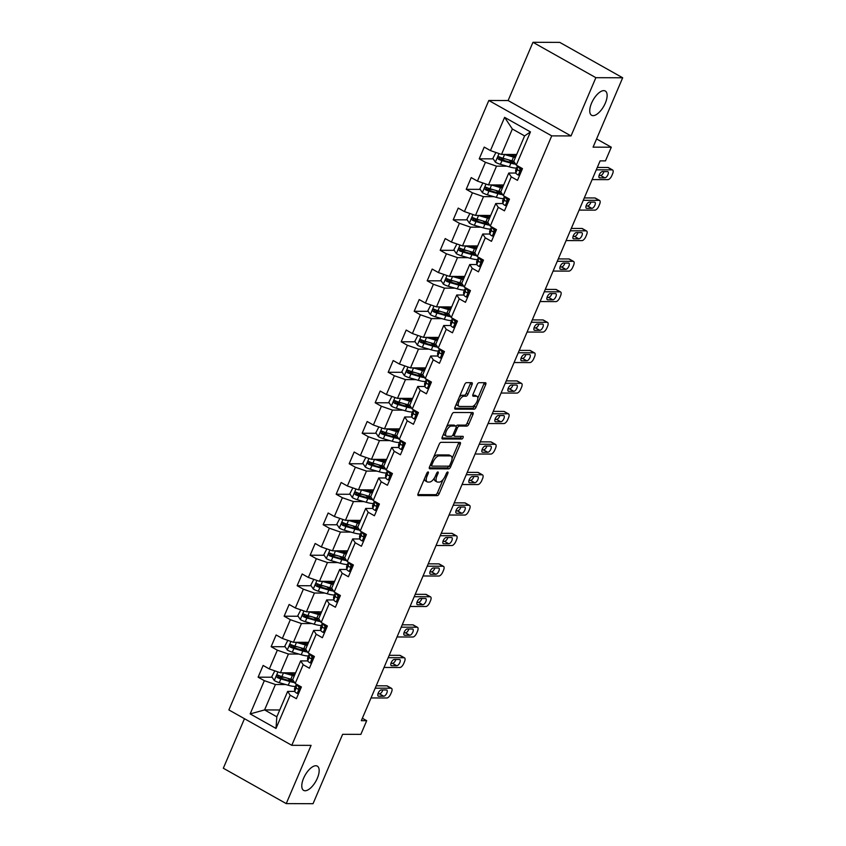 <?xml version="1.0" encoding="UTF-8"?>
<svg xmlns="http://www.w3.org/2000/svg" width="846" height="846" viewBox="0 0 846 846"><rect width="100%" height="100%" fill="white"/><g stroke="black" fill="none" stroke-linecap="round" stroke-linejoin="round"><path stroke-width="1.27" d="M428.118 471.931A1.491 0.666 119.4 0 0 426.807 473.263L418.114 493.652A2.136 0.941 119.4 0 0 418.114 495.513A2.136 0.941 119.4 0 0 418.347 495.576L437.287 495.629A2.136 0.941 119.4 0 0 439.159 493.715L447.851 473.326A1.491 0.666 119.4 0 0 447.841 472.026A1.491 0.666 119.4 0 0 447.682 471.983A1.491 0.666 119.4 0 0 446.381 473.326L445.25 475.96A6.831 3.024 119.4 0 1 439.264 482.093L437.689 482.093A6.831 3.024 119.4 0 1 436.959 481.903A6.831 3.024 119.4 0 1 436.938 475.938L438.059 473.305A1.491 0.666 119.4 0 0 438.059 471.994A1.491 0.666 119.4 0 0 437.9 471.952A1.491 0.666 119.4 0 0 436.589 473.295L435.468 475.938A6.831 3.024 119.4 0 1 429.482 482.061L427.896 482.061A6.831 3.024 119.4 0 1 427.167 481.882A6.831 3.024 119.4 0 1 427.156 475.907L428.277 473.274A1.491 0.666 119.4 0 0 428.277 471.962A1.491 0.666 119.4 0 0 428.118 471.931M593.099 115.648A13.927 6.165 119.4 0 0 604.604 104.671A13.927 6.165 119.4 0 0 605.26 90.998A13.927 6.165 119.4 0 0 603.769 90.628A13.927 6.165 119.4 0 0 592.274 101.605A13.927 6.165 119.4 0 0 591.608 115.278A13.927 6.165 119.4 0 0 593.099 115.648M305.142 790.756A13.927 6.165 119.4 0 0 316.637 779.779A13.927 6.165 119.4 0 0 317.303 766.116A13.927 6.165 119.4 0 0 315.812 765.736A13.927 6.165 119.4 0 0 304.306 776.713A13.927 6.165 119.4 0 0 303.651 790.386A13.927 6.165 119.4 0 0 305.142 790.756M472.047 384.602A2.136 0.941 119.4 0 0 472.047 382.741A2.136 0.941 119.4 0 0 471.814 382.678L466.506 382.667A2.136 0.941 119.4 0 0 464.634 384.581L454.979 407.222A2.136 0.941 119.4 0 0 454.979 409.083A2.136 0.941 119.4 0 0 455.211 409.147L474.151 409.2A2.136 0.941 119.4 0 0 476.023 407.286L485.678 384.644A2.136 0.941 119.4 0 0 485.667 382.783A2.136 0.941 119.4 0 0 485.445 382.72L479.026 382.709A2.136 0.941 119.4 0 0 477.155 384.623L473.02 394.31A2.136 0.941 119.4 0 0 473.03 396.171A2.136 0.941 119.4 0 0 473.252 396.235L476.435 396.235A5.711 2.527 119.4 0 1 477.049 396.393A5.711 2.527 119.4 0 1 476.774 401.998A5.711 2.527 119.4 0 1 472.057 406.503L459.59 406.471A5.711 2.527 119.4 0 1 458.976 406.313A5.711 2.527 119.4 0 1 459.251 400.708A5.711 2.527 119.4 0 1 463.968 396.203L466.051 396.214A2.136 0.941 119.4 0 0 467.923 394.289L472.047 384.602L470.355 383.65A2.136 0.941 119.4 0 0 470.619 382.678M244.462 718.698L223.323 768.231L286.234 803.615L313.041 803.7L342.63 734.317L360.861 734.37L366.688 720.686L361.337 720.665L600.1 160.877L605.461 160.888L611.298 147.204L596.589 138.934M595.87 77.684L532.959 42.3L508.118 100.547L571.029 135.931L595.87 77.684L622.677 77.769L593.078 147.151L611.298 147.204M571.029 135.931L551.729 135.878L291.785 745.315L228.875 709.931L488.819 100.484L551.729 135.878M286.234 803.615L311.085 745.368L291.785 745.315M441.052 442.331A2.136 0.941 119.4 0 0 439.18 444.245L429.525 466.886A2.136 0.941 119.4 0 0 429.535 468.758A2.136 0.941 119.4 0 0 429.757 468.811L448.697 468.864A2.136 0.941 119.4 0 0 450.569 466.95L460.224 444.309A2.136 0.941 119.4 0 0 460.224 442.447A2.136 0.941 119.4 0 0 459.991 442.395L441.052 442.331M442.247 437.054L451.912 414.413A2.136 0.941 119.4 0 1 453.773 412.499L472.713 412.552A2.136 0.941 119.4 0 1 472.946 412.615A2.136 0.941 119.4 0 1 472.956 414.477L468.821 424.163A2.136 0.941 119.4 0 1 466.95 426.088L459.272 426.056A2.136 0.941 119.4 0 0 457.4 427.97L454.651 434.4A2.136 0.941 119.4 0 0 454.662 436.272A2.136 0.941 119.4 0 0 454.894 436.325L462.889 436.346A1.491 0.666 119.4 0 1 463.048 436.388A1.491 0.666 119.4 0 1 462.974 437.858A1.491 0.666 119.4 0 1 461.736 439.032L442.49 438.979A2.136 0.941 119.4 0 1 442.257 438.915A2.136 0.941 119.4 0 1 442.247 437.054M532.959 42.3L559.766 42.385L622.677 77.769M493.207 158.868L479.227 158.826L485.435 162.316L477.43 181.086L471.222 177.597L466.22 189.324L472.428 192.814L464.422 211.574L458.215 208.084L453.213 219.812L459.42 223.302L451.415 242.062L445.208 238.572L440.206 250.3L446.413 253.789L438.408 272.56L432.2 269.07L427.198 280.798L433.406 284.288L425.401 303.048L419.193 299.558L414.191 311.286L420.399 314.775L412.393 333.536L406.196 330.046L401.194 341.773L407.391 345.263L399.397 364.034L393.189 360.544L388.187 372.272L394.395 375.761L386.389 394.522L380.182 391.032L375.18 402.759L381.387 406.249L373.382 425.02L367.175 421.52L362.173 433.247L368.38 436.748L360.375 455.508L354.167 452.018L349.165 463.745L355.373 467.235L347.368 485.995L341.16 482.506L336.158 494.233L342.366 497.723L334.36 516.494L328.153 513.004L323.151 524.732L329.358 528.221L321.353 546.981L315.156 543.492L310.154 555.219L316.351 558.709L308.356 577.469L302.149 573.979L297.147 585.707L303.354 589.197L295.349 607.967L289.142 604.478L284.14 616.205L290.347 619.695L282.342 638.455L276.134 634.965L271.132 646.693L277.34 650.183L269.335 668.943L263.127 665.453L258.125 677.181L264.333 680.67L250.162 713.908L276.008 728.438L276.822 716.805L287.661 691.404L294.736 691.425M479.227 158.826L484.229 147.098L490.437 150.588L504.607 117.361L530.453 131.902L516.272 165.129L522.479 168.618L517.477 180.346L511.27 176.856L503.275 195.616L509.472 199.106L504.47 210.834L498.273 207.344L490.268 226.115L496.475 229.604L491.473 241.332L485.266 237.842L477.26 256.602L483.468 260.092L478.466 271.82L472.258 268.33L464.253 287.09L470.461 290.59L465.459 302.318L459.251 298.818L451.246 317.588L457.453 321.078L452.451 332.806L446.244 329.316L438.239 348.076L444.446 351.566L439.444 363.294L433.237 359.804L425.231 378.574L431.439 382.064L426.437 393.792L420.229 390.292L412.235 409.062L418.432 412.552L413.43 424.28L407.233 420.79L399.227 439.55L405.435 443.04L400.433 454.767L394.225 451.278L386.22 470.048L392.428 473.538L387.426 485.266L381.218 481.776L373.213 500.536L379.42 504.026L374.418 515.753L368.211 512.264L360.206 531.024L366.413 534.513L361.411 546.241L355.204 542.751L347.198 561.522L353.406 565.012L348.404 576.739L342.196 573.25L334.191 592.01L340.399 595.499L335.397 607.227L329.189 603.737L321.194 622.497L327.391 625.987L322.389 637.715L316.193 634.225L308.187 652.996L314.395 656.485L309.393 668.213L303.185 664.723L295.18 683.483L301.388 686.973L296.386 698.701L290.178 695.211L276.008 728.438M503.677 184.967L488.512 184.925L496.517 166.154L506.944 166.186M515.838 173.06L508.763 173.039L500.758 191.809L503.275 195.616M496.517 166.154L485.435 162.316M488.512 184.925L477.43 181.086M511.27 176.856L508.763 173.039M490.669 215.455L475.505 215.413L483.51 196.653L493.948 196.684M502.831 203.558L495.756 203.537L487.751 222.297A16.645 3.585 -156.9 0 1 485.911 221.8L476.975 219.23A5.763 1.237 -156.9 0 1 473.422 217.866L472.851 217.739M483.51 196.653L472.428 192.814M475.505 215.413L464.422 211.574M498.273 207.344L495.756 203.537M490.268 226.115L487.751 222.297M477.662 245.953L462.508 245.9L470.503 227.14L480.94 227.172M489.823 234.046L482.749 234.025L474.743 252.795A16.645 3.585 -156.9 0 1 472.903 252.298L463.968 249.718A5.763 1.237 -156.9 0 1 460.414 248.364L459.843 248.227M470.503 227.14L459.42 223.302M462.508 245.9L451.415 242.062M485.266 237.842L482.749 234.025M477.26 256.602L474.743 252.795M464.655 276.441L449.501 276.399L457.506 257.628L467.933 257.66M476.816 264.544L469.742 264.523L461.736 283.283L464.253 287.09M457.506 257.628L446.413 253.789M449.501 276.399L438.408 272.56M472.258 268.33L469.742 264.523M451.648 306.929L436.494 306.887L444.499 288.126L454.926 288.158M463.82 295.032L456.734 295.011L448.74 313.771A16.645 3.585 -156.9 0 1 446.9 313.274L437.964 310.704A5.763 1.237 -156.9 0 1 434.4 309.34L433.829 309.213M444.499 288.126L433.406 284.288M436.494 306.887L425.401 303.048M459.251 298.818L456.734 295.011M451.246 317.588L448.74 313.771M438.651 337.427L423.486 337.374L431.492 318.614L441.919 318.646M450.812 325.52L443.727 325.499L435.732 344.269A16.645 3.585 -156.9 0 1 433.892 343.772L424.956 341.192A5.763 1.237 -156.9 0 1 421.393 339.838L420.822 339.701M431.492 318.614L420.399 314.775M423.486 337.374L412.393 333.536M446.244 329.316L443.727 325.499M438.239 348.076L435.732 344.269M425.644 367.915L410.479 367.873L418.484 349.102L428.911 349.134M437.805 356.018L430.73 355.997L422.725 374.757L425.231 378.574M418.484 349.102L407.391 345.263M410.479 367.873L399.397 364.034M433.237 359.804L430.73 355.997M412.637 398.403L397.472 398.36L405.477 379.6L415.904 379.632M424.798 386.506L417.723 386.485L409.718 405.245A16.645 3.585 -156.9 0 1 407.878 404.748L398.942 402.178A5.763 1.237 -156.9 0 1 395.389 400.814L394.818 400.687M405.477 379.6L394.395 375.761M397.472 398.36L386.389 394.522M420.229 390.292L417.723 386.485M412.235 409.062L409.718 405.245M399.629 428.901L384.465 428.859L392.47 410.088L402.908 410.12M411.791 416.993L404.716 416.972L396.711 435.743A16.645 3.585 -156.9 0 1 394.87 435.246L385.935 432.666A5.763 1.237 -156.9 0 1 382.381 431.312L381.81 431.174M392.47 410.088L381.387 406.249M384.465 428.859L373.382 425.02M407.233 420.79L404.716 416.972M399.227 439.55L396.711 435.743M386.622 459.389L371.468 459.346L379.463 440.586L389.9 440.607M398.783 447.492L391.709 447.471L383.703 466.231A16.645 3.585 -156.9 0 1 381.863 465.734L372.927 463.153A5.763 1.237 -156.9 0 1 369.374 461.8L368.803 461.673M379.463 440.586L368.38 436.748M371.468 459.346L360.375 455.508M394.225 451.278L391.709 447.471M386.22 470.048L383.703 466.231M373.615 489.887L358.461 489.834L366.466 471.074L376.893 471.106M385.776 477.979L378.701 477.958L370.696 496.718A16.645 3.585 -156.9 0 1 368.867 496.221L359.92 493.652A5.763 1.237 -156.9 0 1 356.367 492.287L355.796 492.161M366.466 471.074L355.373 467.235M358.461 489.834L347.368 485.995M381.218 481.776L378.701 477.958M373.213 500.536L370.696 496.718M360.608 520.375L345.454 520.332L353.459 501.562L363.886 501.593M372.779 508.467L365.694 508.446L357.699 527.217A16.645 3.585 -156.9 0 1 355.859 526.72L346.923 524.139A5.763 1.237 -156.9 0 1 343.36 522.786L342.789 522.648M353.459 501.562L342.366 497.723M345.454 520.332L334.36 516.494M368.211 512.264L365.694 508.446M360.206 531.024L357.699 527.217M347.611 550.862L332.446 550.82L340.452 532.06L350.879 532.092M359.772 538.965L352.687 538.944L344.692 557.704A16.645 3.585 -156.9 0 1 342.852 557.207L333.916 554.638A5.763 1.237 -156.9 0 1 330.352 553.273L329.781 553.147M340.452 532.06L329.358 528.221M332.446 550.82L321.353 546.981M355.204 542.751L352.687 538.944M347.198 561.522L344.692 557.704M334.604 581.361L319.439 581.308L327.444 562.548L337.871 562.579M346.765 569.453L339.69 569.432L331.685 588.203A16.645 3.585 -156.9 0 1 329.845 587.706L320.909 585.125A5.763 1.237 -156.9 0 1 317.345 583.772L316.785 583.634M327.444 562.548L316.351 558.709M319.439 581.308L308.356 577.469M342.196 573.25L339.69 569.432M334.191 592.01L331.685 588.203M321.596 611.848L306.432 611.806L314.437 593.035L324.864 593.067M333.758 599.941L326.683 599.92L318.678 618.69A16.645 3.585 -156.9 0 1 316.838 618.193L307.902 615.613A5.763 1.237 -156.9 0 1 304.349 614.259L303.777 614.122M314.437 593.035L303.354 589.197M306.432 611.806L295.349 607.967M329.189 603.737L326.683 599.92M321.194 622.497L318.678 618.69M308.589 642.336L293.425 642.294L301.43 623.534L311.867 623.565M320.75 630.439L313.676 630.418L305.67 649.178A16.645 3.585 -156.9 0 1 303.83 648.681L294.894 646.111A5.763 1.237 -156.9 0 1 291.341 644.747L290.77 644.62M301.43 623.534L290.347 619.695M293.425 642.294L282.342 638.455M316.193 634.225L313.676 630.418M308.187 652.996L305.67 649.178M295.582 672.834L280.428 672.782L288.423 654.021L298.86 654.053M307.743 660.927L300.668 660.906L292.663 679.676A16.645 3.585 -156.9 0 1 290.823 679.179L281.887 676.599A5.763 1.237 -156.9 0 1 278.334 675.245L277.763 675.108M288.423 654.021L277.34 650.183M280.428 672.782L269.335 668.943M303.185 664.723L300.668 660.906M295.18 683.483L292.663 679.676M279.74 709.974L264.587 709.921L275.426 684.509L285.853 684.541M275.426 684.509L264.333 680.67M276.822 716.805L264.587 709.921L250.162 713.908M290.178 695.211L287.661 691.404M508.118 100.547L488.819 100.484M366.688 720.686L362.363 718.254M516.272 165.129L513.765 161.311L524.605 135.91L512.359 129.015L501.519 154.427L516.684 154.48M530.453 131.902L524.605 135.91M512.359 129.015L504.607 117.361M501.519 154.427L490.437 150.588M291.881 674.579L292.293 673.617M284.193 677.265L278.345 677.244M272.116 677.223L258.125 677.181M297.2 646.767L291.352 646.756M285.123 646.735L271.132 646.693M304.888 644.092L305.29 643.129M310.207 616.279L304.359 616.258M298.12 616.248L284.14 616.205M317.895 613.593L318.297 612.631M323.214 585.792L317.356 585.77M311.127 585.749L297.147 585.707M330.892 583.106L331.304 582.143M336.211 555.293L330.363 555.283M324.134 555.262L310.154 555.219M343.899 552.618L344.311 551.655M349.218 524.806L343.37 524.784M337.142 524.774L323.151 524.732M356.906 522.119L357.319 521.157M362.225 494.318L356.378 494.297M350.149 494.276L336.158 494.233M369.914 491.632L370.326 490.669M375.233 463.82L369.385 463.809M363.156 463.788L349.165 463.745M382.921 461.133L383.333 460.182M388.24 433.332L382.392 433.311M376.163 433.289L362.173 433.247M395.928 430.646L396.33 429.683M401.247 402.844L395.399 402.823M389.16 402.802L375.18 402.759M408.935 400.158L409.337 399.196M414.254 372.346L408.396 372.325M402.167 372.314L388.187 372.272M421.932 369.66L422.344 368.708M427.251 341.858L421.403 341.837M415.175 341.816L401.194 341.773M434.939 339.172L435.352 338.21M440.258 311.36L434.41 311.349M428.182 311.328L414.191 311.286M447.946 308.684L448.359 307.722M453.266 280.872L447.418 280.851M441.189 280.84L427.198 280.798M460.954 278.186L461.366 277.224M466.273 250.384L460.425 250.363M454.196 250.342L440.206 250.3M473.961 247.698L474.373 246.736M479.28 219.886L473.432 219.875M467.204 219.854L453.213 219.812M486.968 217.211L487.37 216.248M492.287 189.398L486.439 189.377M480.2 189.367L466.22 189.324M499.975 186.712L500.377 185.75M505.295 158.911L499.436 158.889M512.972 156.224L513.385 155.262M424.555 478.54A6.831 3.024 119.4 0 0 425.464 480.919L427.167 481.882M434.389 478.001A6.831 3.024 119.4 0 0 435.256 480.951L436.959 481.903M417.839 494.624L435.584 494.677A2.136 0.941 119.4 0 0 437.456 492.763L443.093 479.545M452.081 458.469L458.521 443.357A2.136 0.941 119.4 0 0 458.796 442.384M429.26 467.859L446.995 467.912A2.136 0.941 119.4 0 0 448.792 466.167M431.904 464.782A1.491 0.666 119.4 0 0 431.904 466.083A1.491 0.666 119.4 0 0 432.063 466.125L448.687 466.178A1.491 0.666 119.4 0 0 449.998 464.835L451.182 462.053A6.831 3.024 119.4 0 0 451.172 456.089A6.831 3.024 119.4 0 0 450.432 455.909L439.074 455.867A6.831 3.024 119.4 0 0 433.089 462.001L431.904 464.782L430.709 464.116M431.904 466.083L430.265 465.163A1.491 0.666 119.4 0 0 430.36 465.173L431.788 465.966M451.172 456.089L449.469 455.127A6.831 3.024 119.4 0 0 448.74 454.947L450.432 455.909M433.543 457.464A6.831 3.024 119.4 0 1 437.371 454.915L448.74 454.947M456.089 426.278A2.136 0.941 119.4 0 1 457.57 425.104L465.247 425.126A2.136 0.941 119.4 0 0 467.119 423.212L471.254 413.525A2.136 0.941 119.4 0 0 471.518 412.552M441.982 438.027L460.044 438.08A1.491 0.666 119.4 0 0 461.482 436.346M451.299 426.035A5.711 2.527 119.4 0 0 446.582 430.54A5.711 2.527 119.4 0 0 446.307 436.145A5.711 2.527 119.4 0 0 446.921 436.303L451.309 436.314A2.136 0.941 119.4 0 0 453.181 434.4L455.92 427.97A2.136 0.941 119.4 0 0 455.92 426.109A2.136 0.941 119.4 0 0 455.687 426.046L451.299 426.035L449.596 425.083A5.711 2.527 119.4 0 0 446.508 427.082M443.843 433.321A5.711 2.527 119.4 0 0 444.605 435.193L446.307 436.145M454.387 425.316A2.136 0.941 119.4 0 0 454.217 425.147A2.136 0.941 119.4 0 0 453.985 425.094L455.687 426.046M449.596 425.083L453.985 425.094M459.283 397.134A5.711 2.527 119.4 0 1 462.265 395.241L464.348 395.251A2.136 0.941 119.4 0 0 466.22 393.337L470.355 383.65M456.512 403.616A5.711 2.527 119.4 0 0 457.274 405.361L458.976 406.313M477.049 396.393L475.346 395.431A5.711 2.527 119.4 0 0 474.733 395.283L476.435 396.235M472.755 395.272L474.733 395.283M477.81 398.138L483.975 383.693A2.136 0.941 119.4 0 0 484.25 382.72M454.704 408.195L472.449 408.248A2.136 0.941 119.4 0 0 474.32 406.323L475.05 404.621M274.823 670.846L271.778 676.715L274.337 680.586A5.763 1.237 23.1 0 0 279.307 682.659L288.243 685.239A16.645 3.585 23.1 0 0 295.444 686.434M291.997 681.252A13.822 2.972 23.1 0 0 291.32 680.776L288.475 678.841A7.942 1.713 -156.9 0 1 287.703 678.281M283.167 672.792A5.763 1.237 23.1 0 0 283.473 672.887L292.409 675.457A16.645 3.585 23.1 0 0 294.249 675.954M285.705 672.803L291.331 674.421A13.822 2.972 23.1 0 0 294.577 675.193A13.822 2.972 23.1 0 0 293.911 674.727L294.715 672.824M278.334 675.245C276.515 675.288 276.177 676.07 277.329 677.583A5.763 1.237 23.1 0 0 280.893 678.947L289.829 681.516A16.645 3.585 23.1 0 0 294.588 682.585M293.858 681.485A13.822 2.972 -156.9 0 1 288.74 680.48L279.804 677.91A2.94 0.635 -156.9 0 1 278.873 677.593L278.059 675.922M292.198 673.828L291.489 673.828A5.118 1.1 23.1 0 0 290.791 674.061A5.118 1.1 23.1 0 0 290.781 674.262M288.306 673.553A7.942 1.713 -156.9 0 1 288.179 672.951A7.942 1.713 -156.9 0 1 288.296 672.813M291.119 672.813L293.911 674.727M375.19 688.179L391.032 688.221A4.357 1.925 119.4 0 1 391.497 688.337A4.357 1.925 119.4 0 1 391.508 692.134L390.683 694.09A4.357 1.925 119.4 0 1 386.865 697.992L371.024 697.95M391.497 688.337L387.257 685.947A4.357 1.925 -60.6 0 0 386.781 685.831L376.206 685.799M297.126 693.403L298.649 693.382L297.126 693.403A5.763 1.237 -156.9 0 1 294.725 691.33L294.545 688.781A16.645 3.585 -156.9 0 1 294.609 688.38L296.195 684.668A16.645 3.585 23.1 0 0 296.132 685.07L296.312 687.618A5.763 1.237 23.1 0 0 297.57 688.972L297.993 689.099M386.432 689.966A3.479 1.544 -60.6 0 1 386.802 690.061A3.479 1.544 -60.6 0 1 386.633 693.477A3.479 1.544 -60.6 0 1 383.756 696.226L378.617 696.205A3.479 1.544 -60.6 0 1 378.236 696.121A3.479 1.544 -60.6 0 1 378.405 692.694A3.479 1.544 -60.6 0 1 381.282 689.955L386.432 689.966M298.448 688.972L297.57 688.972C299.029 688.919 299.368 688.136 298.564 686.624A5.763 1.237 -156.9 0 1 297.306 685.271L297.263 684.657M298.913 688.475L298.797 686.846M382.826 689.955A3.479 1.544 -60.6 0 1 379.505 693.836L377.961 693.826M287.83 640.359L284.785 646.228L287.344 650.088A5.763 1.237 23.1 0 0 292.314 652.171L301.25 654.741A16.645 3.585 23.1 0 0 308.452 655.936M305.004 650.764A13.822 2.972 23.1 0 0 304.327 650.288L301.472 648.343A7.942 1.713 -156.9 0 1 300.711 647.782M296.174 642.304A5.763 1.237 23.1 0 0 296.481 642.389L305.417 644.969A16.645 3.585 23.1 0 0 307.257 645.466M298.701 642.315L304.338 643.933A13.822 2.972 23.1 0 0 307.584 644.705A13.822 2.972 23.1 0 0 306.908 644.229L307.722 642.336M291.341 644.747C289.522 644.789 289.184 645.572 290.337 647.095A5.763 1.237 23.1 0 0 293.9 648.448L302.836 651.029A16.645 3.585 23.1 0 0 307.595 652.097M306.865 650.986A13.822 2.972 -156.9 0 1 301.747 649.992L292.811 647.412A2.94 0.635 -156.9 0 1 291.881 647.095L291.066 645.424M305.205 643.33L304.497 643.33A5.118 1.1 23.1 0 0 303.788 643.573A5.118 1.1 23.1 0 0 303.788 643.774M301.313 643.066A7.942 1.713 -156.9 0 1 301.187 642.463A7.942 1.713 -156.9 0 1 301.303 642.315M304.116 642.326L306.908 644.229M300.827 609.86L297.781 615.729L300.351 619.6A5.763 1.237 23.1 0 0 305.321 621.673L314.257 624.253A16.645 3.585 23.1 0 0 321.448 625.448M318.011 620.277A13.822 2.972 23.1 0 0 317.335 619.801L314.479 617.855A7.942 1.713 -156.9 0 1 313.718 617.294M309.181 611.806A5.763 1.237 23.1 0 0 309.488 611.901L318.424 614.482A16.645 3.585 23.1 0 0 320.264 614.968M311.709 611.817L317.335 613.445A13.822 2.972 23.1 0 0 320.581 614.217A13.822 2.972 23.1 0 0 319.915 613.741L320.729 611.848M304.349 614.259C302.53 614.302 302.191 615.084 303.344 616.607A5.763 1.237 23.1 0 0 306.897 617.961L315.844 620.541A16.645 3.585 23.1 0 0 320.602 621.599M319.873 620.499A13.822 2.972 -156.9 0 1 314.754 619.505L305.818 616.924A2.94 0.635 -156.9 0 1 304.888 616.607L304.074 614.936M318.212 612.842L317.504 612.842A5.118 1.1 23.1 0 0 316.795 613.086A5.118 1.1 23.1 0 0 316.795 613.287M314.321 612.567A7.942 1.713 -156.9 0 1 314.194 611.975A7.942 1.713 -156.9 0 1 314.3 611.827M317.123 611.838L319.915 613.741M388.198 657.68L404.039 657.733A4.357 1.925 119.4 0 1 404.504 657.85A4.357 1.925 119.4 0 1 404.515 661.646L403.679 663.602A4.357 1.925 119.4 0 1 399.872 667.505L384.031 667.462M404.504 657.85L400.253 655.46A4.357 1.925 -60.6 0 0 399.788 655.343L389.213 655.312M310.133 662.904L311.656 662.894L310.133 662.904A5.763 1.237 -156.9 0 1 307.733 660.842L307.553 658.294A16.645 3.585 -156.9 0 1 307.616 657.892L309.202 654.18A16.645 3.585 23.1 0 0 309.139 654.571L309.319 657.131A5.763 1.237 23.1 0 0 310.567 658.474L310.99 658.611M399.428 659.478A3.479 1.544 -60.6 0 1 399.809 659.573A3.479 1.544 -60.6 0 1 399.64 662.989A3.479 1.544 -60.6 0 1 396.763 665.739L391.624 665.717A3.479 1.544 -60.6 0 1 391.243 665.622A3.479 1.544 -60.6 0 1 391.412 662.207A3.479 1.544 -60.6 0 1 394.289 659.468L399.428 659.478M311.455 658.484L310.567 658.474C312.037 658.431 312.375 657.649 311.571 656.126A5.763 1.237 -156.9 0 1 310.313 654.783L310.271 654.17M311.91 657.987L311.804 656.359M395.833 659.468A3.479 1.544 -60.6 0 1 392.512 663.338L390.968 663.338M401.205 627.193L417.046 627.235A4.357 1.925 119.4 0 1 417.512 627.351A4.357 1.925 119.4 0 1 417.522 631.158L416.687 633.115A4.357 1.925 119.4 0 1 412.88 637.017L397.038 636.964M417.512 627.351L413.26 624.961A4.357 1.925 -60.6 0 0 412.795 624.845L402.22 624.813M324.653 632.417L323.14 632.417A5.763 1.237 -156.9 0 1 320.74 630.344L320.56 627.795A16.645 3.585 -156.9 0 1 320.623 627.394L322.199 623.682A16.645 3.585 23.1 0 0 322.146 624.084L322.315 626.632A5.763 1.237 23.1 0 0 323.574 627.986L323.997 628.113M323.14 632.417L324.663 632.396M412.436 628.99A3.479 1.544 -60.6 0 1 412.816 629.086A3.479 1.544 -60.6 0 1 412.647 632.501A3.479 1.544 -60.6 0 1 409.771 635.24L404.621 635.23A3.479 1.544 -60.6 0 1 404.251 635.135A3.479 1.544 -60.6 0 1 404.42 631.719A3.479 1.544 -60.6 0 1 407.296 628.969L412.436 628.99M324.462 627.986L323.574 627.986C325.044 627.943 325.382 627.161 324.578 625.638A5.763 1.237 -156.9 0 1 323.32 624.285L323.278 623.671M324.917 627.499L324.811 625.86M408.84 628.98A3.479 1.544 -60.6 0 1 405.52 632.85L403.976 632.85M313.834 579.373L310.789 585.242L313.358 589.112A5.763 1.237 23.1 0 0 318.318 591.185L327.265 593.765A16.645 3.585 23.1 0 0 334.456 594.95M331.019 589.778A13.822 2.972 23.1 0 0 330.342 589.302L327.487 587.367A7.942 1.713 -156.9 0 1 326.725 586.796M322.189 581.318A5.763 1.237 23.1 0 0 322.495 581.413L331.431 583.983A16.645 3.585 23.1 0 0 333.271 584.48M324.716 581.329L330.342 582.947A13.822 2.972 23.1 0 0 333.588 583.719A13.822 2.972 23.1 0 0 332.922 583.243L333.736 581.35M317.345 583.772C315.537 583.814 315.198 584.597 316.351 586.109A5.763 1.237 23.1 0 0 319.904 587.473L328.84 590.043A16.645 3.585 23.1 0 0 333.599 591.111M332.869 590A13.822 2.972 -156.9 0 1 327.762 589.006L318.826 586.437A2.94 0.635 -156.9 0 1 317.895 586.119L317.081 584.449M331.22 582.355L330.511 582.355A5.118 1.1 23.1 0 0 329.803 582.587A5.118 1.1 23.1 0 0 329.803 582.788M327.328 582.08A7.942 1.713 -156.9 0 1 327.201 581.477A7.942 1.713 -156.9 0 1 327.307 581.339M330.13 581.339L332.922 583.243M326.842 548.885L323.796 554.754L326.366 558.614A5.763 1.237 23.1 0 0 331.325 560.697L340.272 563.267A16.645 3.585 23.1 0 0 347.463 564.462M344.015 559.291A13.822 2.972 23.1 0 0 343.349 558.815L340.494 556.869A7.942 1.713 -156.9 0 1 339.732 556.308M335.196 550.831A5.763 1.237 23.1 0 0 335.502 550.915L344.438 553.495A16.645 3.585 23.1 0 0 346.278 553.982M337.723 550.831L343.349 552.459A13.822 2.972 23.1 0 0 346.596 553.231A13.822 2.972 23.1 0 0 345.929 552.755L346.733 550.862M330.352 553.273C328.534 553.316 328.206 554.098 329.358 555.621A5.763 1.237 23.1 0 0 332.912 556.975L341.847 559.555A16.645 3.585 23.1 0 0 346.606 560.623M345.877 559.513A13.822 2.972 -156.9 0 1 340.769 558.519L331.833 555.938A2.94 0.635 -156.9 0 1 330.902 555.621L330.088 553.95M344.227 551.856L343.518 551.856A5.118 1.1 23.1 0 0 342.81 552.1A5.118 1.1 23.1 0 0 342.799 552.301M340.335 551.592A7.942 1.713 -156.9 0 1 340.208 550.989A7.942 1.713 -156.9 0 1 340.314 550.841M343.138 550.852L345.929 552.755M339.849 518.387L336.803 524.256L339.373 528.126A5.763 1.237 23.1 0 0 344.333 530.199L353.268 532.779A16.645 3.585 23.1 0 0 360.47 533.974M357.023 528.803A13.822 2.972 23.1 0 0 356.356 528.327L353.501 526.381A7.942 1.713 -156.9 0 1 352.74 525.821M348.203 520.332A5.763 1.237 23.1 0 0 348.499 520.427L357.446 523.008A16.645 3.585 23.1 0 0 359.286 523.494M350.73 520.343L356.356 521.971A13.822 2.972 23.1 0 0 359.603 522.743A13.822 2.972 23.1 0 0 358.937 522.268L359.74 520.375M343.36 522.786C341.541 522.828 341.213 523.611 342.366 525.133A5.763 1.237 23.1 0 0 345.919 526.487L354.855 529.067A16.645 3.585 23.1 0 0 359.613 530.125M358.884 529.025A13.822 2.972 -156.9 0 1 353.776 528.031L344.83 525.451A2.94 0.635 -156.9 0 1 343.899 525.133L343.085 523.463M357.224 521.369L356.526 521.369A5.118 1.1 23.1 0 0 355.817 521.612A5.118 1.1 23.1 0 0 355.806 521.813M353.342 521.094A7.942 1.713 -156.9 0 1 353.216 520.502A7.942 1.713 -156.9 0 1 353.321 520.353M356.145 520.364L358.937 522.268M414.212 596.705L430.054 596.747A4.357 1.925 119.4 0 1 430.519 596.864A4.357 1.925 119.4 0 1 430.529 600.66L429.694 602.616A4.357 1.925 119.4 0 1 425.887 606.519L410.046 606.476M430.519 596.864L426.268 594.474A4.357 1.925 -60.6 0 0 425.802 594.357L415.217 594.326M336.137 601.929L337.67 601.908L336.137 601.929A5.763 1.237 -156.9 0 1 333.747 599.856L333.567 597.308A16.645 3.585 -156.9 0 1 333.631 596.906L335.206 593.194A16.645 3.585 23.1 0 0 335.143 593.596L335.323 596.144A5.763 1.237 23.1 0 0 336.581 597.498L337.004 597.625M425.443 598.492A3.479 1.544 -60.6 0 1 425.813 598.587A3.479 1.544 -60.6 0 1 425.654 602.003A3.479 1.544 -60.6 0 1 422.778 604.753L417.628 604.731A3.479 1.544 -60.6 0 1 417.258 604.647A3.479 1.544 -60.6 0 1 417.427 601.22A3.479 1.544 -60.6 0 1 420.303 598.482L425.443 598.492M337.469 597.498L336.581 597.498C338.051 597.445 338.379 596.663 337.586 595.15A5.763 1.237 -156.9 0 1 336.327 593.797L336.285 593.183M337.924 597.001L337.808 595.373M421.847 598.482A3.479 1.544 -60.6 0 1 418.527 602.363L416.983 602.352M427.219 566.207L443.061 566.26A4.357 1.925 119.4 0 1 443.526 566.376A4.357 1.925 119.4 0 1 443.537 570.172L442.701 572.129A4.357 1.925 119.4 0 1 438.894 576.031L423.042 575.978M443.526 566.376L439.275 563.986A4.357 1.925 -60.6 0 0 438.81 563.87L428.224 563.838M349.144 571.431L350.678 571.42L349.144 571.431A5.763 1.237 -156.9 0 1 346.744 569.369L346.574 566.809A16.645 3.585 -156.9 0 1 346.627 566.418L348.214 562.696A16.645 3.585 23.1 0 0 348.15 563.098L348.33 565.646A5.763 1.237 23.1 0 0 349.588 567L350.011 567.137M438.45 568.004A3.479 1.544 -60.6 0 1 438.82 568.1A3.479 1.544 -60.6 0 1 438.662 571.515A3.479 1.544 -60.6 0 1 435.785 574.254L430.635 574.244A3.479 1.544 -60.6 0 1 430.265 574.148A3.479 1.544 -60.6 0 1 430.424 570.733A3.479 1.544 -60.6 0 1 433.3 567.994L438.45 568.004M350.466 567L349.588 567C351.058 566.957 351.386 566.175 350.593 564.652A5.763 1.237 -156.9 0 1 349.335 563.309L349.292 562.696M350.931 566.513L350.815 564.885M434.855 567.994A3.479 1.544 -60.6 0 1 431.534 571.864L429.98 571.864M440.216 535.719L456.068 535.761A4.357 1.925 119.4 0 1 456.533 535.878A4.357 1.925 119.4 0 1 456.544 539.685L455.708 541.641A4.357 1.925 119.4 0 1 451.901 545.543L436.05 545.49M456.533 535.878L452.282 533.488A4.357 1.925 -60.6 0 0 451.817 533.371L441.231 533.34M363.674 540.943L362.151 540.943A5.763 1.237 -156.9 0 1 359.751 538.87L359.571 536.322A16.645 3.585 -156.9 0 1 359.635 535.92L361.221 532.208A16.645 3.585 23.1 0 0 361.157 532.61L361.337 535.158A5.763 1.237 23.1 0 0 362.596 536.512L363.019 536.639M362.151 540.943L363.685 540.922M451.457 537.517A3.479 1.544 -60.6 0 1 451.827 537.601A3.479 1.544 -60.6 0 1 451.658 541.028A3.479 1.544 -60.6 0 1 448.792 543.767L443.642 543.756A3.479 1.544 -60.6 0 1 443.272 543.661A3.479 1.544 -60.6 0 1 443.431 540.245A3.479 1.544 -60.6 0 1 446.307 537.496L451.457 537.517M363.473 536.512L362.596 536.512C364.066 536.47 364.393 535.687 363.59 534.164A5.763 1.237 -156.9 0 1 362.342 532.811L362.3 532.197M363.939 536.026L363.822 534.386M447.851 537.506A3.479 1.544 -60.6 0 1 444.541 541.377L442.987 541.377M352.856 487.899L349.81 493.768L352.38 497.638A5.763 1.237 23.1 0 0 357.34 499.711L366.276 502.281A16.645 3.585 23.1 0 0 373.477 503.476M370.03 498.305A13.822 2.972 23.1 0 0 369.353 497.829L366.508 495.883A7.942 1.713 -156.9 0 1 365.747 495.322M361.2 489.845A5.763 1.237 23.1 0 0 361.506 489.94L370.442 492.509A16.645 3.585 23.1 0 0 372.282 493.007M363.738 489.855L369.364 491.473A13.822 2.972 23.1 0 0 372.61 492.245A13.822 2.972 23.1 0 0 371.944 491.769L372.748 489.876M356.367 492.287C354.548 492.34 354.22 493.112 355.362 494.635A5.763 1.237 23.1 0 0 358.926 495.999L367.862 498.569A16.645 3.585 23.1 0 0 372.621 499.637M371.891 498.527A13.822 2.972 -156.9 0 1 366.783 497.533L357.837 494.963A2.94 0.635 -156.9 0 1 356.906 494.646L356.092 492.975M370.231 490.881L369.533 490.87A5.118 1.1 23.1 0 0 368.824 491.114A5.118 1.1 23.1 0 0 368.814 491.315M366.339 490.606A7.942 1.713 -156.9 0 1 366.223 490.003A7.942 1.713 -156.9 0 1 366.329 489.866M369.152 489.866L371.944 491.769M453.223 505.231L469.075 505.274A4.357 1.925 119.4 0 1 469.541 505.39A4.357 1.925 119.4 0 1 469.551 509.186L468.716 511.143A4.357 1.925 119.4 0 1 464.898 515.045L449.057 515.003M469.541 505.39L465.289 503A4.357 1.925 -60.6 0 0 464.824 502.884L454.239 502.852M375.159 510.445L376.682 510.434L375.159 510.445A5.763 1.237 -156.9 0 1 372.758 508.383L372.578 505.834A16.645 3.585 -156.9 0 1 372.642 505.432L374.228 501.72A16.645 3.585 23.1 0 0 374.165 502.122L374.344 504.671A5.763 1.237 23.1 0 0 375.603 506.014L376.026 506.151M464.465 507.018A3.479 1.544 -60.6 0 1 464.835 507.114A3.479 1.544 -60.6 0 1 464.666 510.529A3.479 1.544 -60.6 0 1 461.789 513.279L456.65 513.258A3.479 1.544 -60.6 0 1 456.28 513.173A3.479 1.544 -60.6 0 1 456.438 509.747A3.479 1.544 -60.6 0 1 459.315 507.008L464.465 507.018M376.481 506.024L375.603 506.014C377.073 505.971 377.401 505.189 376.597 503.677A5.763 1.237 -156.9 0 1 375.338 502.323L375.296 501.71M376.946 505.527L376.83 503.899M460.859 507.008A3.479 1.544 -60.6 0 1 457.538 510.889L455.994 510.878M365.863 457.4L362.818 463.27L365.377 467.14A5.763 1.237 23.1 0 0 370.347 469.213L379.283 471.793A16.645 3.585 23.1 0 0 386.485 472.988M383.037 467.817A13.822 2.972 23.1 0 0 382.36 467.341L379.516 465.395A7.942 1.713 -156.9 0 1 378.744 464.835M374.207 459.357A5.763 1.237 23.1 0 0 374.514 459.441L383.45 462.022A16.645 3.585 23.1 0 0 385.29 462.508M376.745 459.357L382.371 460.985A13.822 2.972 23.1 0 0 385.617 461.757A13.822 2.972 23.1 0 0 384.951 461.282L385.755 459.389M369.374 461.8C367.555 461.842 367.217 462.625 368.37 464.147A5.763 1.237 23.1 0 0 371.933 465.501L380.869 468.081A16.645 3.585 23.1 0 0 385.628 469.149M384.898 468.039A13.822 2.972 -156.9 0 1 379.78 467.045L370.844 464.465A2.94 0.635 -156.9 0 1 369.914 464.147L369.099 462.476M383.238 460.383L382.529 460.383A5.118 1.1 23.1 0 0 381.832 460.626A5.118 1.1 23.1 0 0 381.821 460.827M379.346 460.118A7.942 1.713 -156.9 0 1 379.22 459.515A7.942 1.713 -156.9 0 1 379.336 459.367M382.159 459.378L384.951 461.282M466.231 474.733L482.072 474.786A4.357 1.925 119.4 0 1 482.537 474.902A4.357 1.925 119.4 0 1 482.548 478.699L481.723 480.655A4.357 1.925 119.4 0 1 477.905 484.557L462.064 484.504M482.537 474.902L478.297 472.512A4.357 1.925 -60.6 0 0 477.821 472.396L467.246 472.364M388.166 479.957L389.689 479.946L388.166 479.957A5.763 1.237 -156.9 0 1 385.765 477.895L385.586 475.336A16.645 3.585 -156.9 0 1 385.649 474.944L387.235 471.222A16.645 3.585 23.1 0 0 387.172 471.624L387.352 474.172A5.763 1.237 23.1 0 0 388.61 475.526L389.033 475.664M477.472 476.531A3.479 1.544 -60.6 0 1 477.842 476.626A3.479 1.544 -60.6 0 1 477.673 480.042A3.479 1.544 -60.6 0 1 474.796 482.78L469.657 482.77A3.479 1.544 -60.6 0 1 469.276 482.675A3.479 1.544 -60.6 0 1 469.445 479.259A3.479 1.544 -60.6 0 1 472.322 476.51L477.472 476.531M389.488 475.526L388.61 475.526C390.069 475.484 390.408 474.701 389.604 473.178A5.763 1.237 -156.9 0 1 388.346 471.835L388.303 471.222M389.953 475.04L389.837 473.411M473.866 476.52A3.479 1.544 -60.6 0 1 470.545 480.391L469.001 480.391M378.871 426.913L375.825 432.782L378.384 436.652A5.763 1.237 23.1 0 0 383.354 438.725L392.29 441.305A16.645 3.585 23.1 0 0 399.492 442.5M396.044 437.329A13.822 2.972 23.1 0 0 395.368 436.853L392.512 434.907A7.942 1.713 -156.9 0 1 391.751 434.347M387.214 428.859A5.763 1.237 23.1 0 0 387.521 428.954L396.457 431.534A16.645 3.585 23.1 0 0 398.297 432.02M389.742 428.869L395.378 430.487A13.822 2.972 23.1 0 0 398.625 431.27A13.822 2.972 23.1 0 0 397.948 430.794L398.762 428.901M382.381 431.312C380.563 431.354 380.224 432.137 381.377 433.66A5.763 1.237 23.1 0 0 384.941 435.013L393.876 437.594A16.645 3.585 23.1 0 0 398.635 438.651M397.906 437.551A13.822 2.972 -156.9 0 1 392.787 436.547L383.851 433.977A2.94 0.635 -156.9 0 1 382.921 433.66L382.106 431.989M396.245 429.895L395.537 429.895A5.118 1.1 23.1 0 0 394.828 430.138A5.118 1.1 23.1 0 0 394.828 430.339M392.354 429.62A7.942 1.713 -156.9 0 1 392.227 429.028A7.942 1.713 -156.9 0 1 392.343 428.88M395.156 428.89L397.948 430.794M479.238 444.245L495.079 444.287A4.357 1.925 119.4 0 1 495.545 444.404A4.357 1.925 119.4 0 1 495.555 448.211L494.72 450.157A4.357 1.925 119.4 0 1 490.913 454.059L475.071 454.016M495.545 444.404L491.293 442.014A4.357 1.925 -60.6 0 0 490.828 441.898L480.253 441.866M402.685 449.469L401.173 449.469A5.763 1.237 -156.9 0 1 398.773 447.397L398.593 444.848A16.645 3.585 -156.9 0 1 398.656 444.446L400.243 440.734A16.645 3.585 23.1 0 0 400.179 441.136L400.359 443.685A5.763 1.237 23.1 0 0 401.607 445.038L402.03 445.165M401.173 449.469L402.696 449.448M490.469 446.043A3.479 1.544 -60.6 0 1 490.849 446.128A3.479 1.544 -60.6 0 1 490.68 449.554A3.479 1.544 -60.6 0 1 487.804 452.293L482.664 452.282A3.479 1.544 -60.6 0 1 482.283 452.187A3.479 1.544 -60.6 0 1 482.453 448.771A3.479 1.544 -60.6 0 1 485.329 446.022L490.469 446.043M402.495 445.038L401.607 445.038C403.077 444.996 403.415 444.213 402.611 442.691A5.763 1.237 -156.9 0 1 401.353 441.337L401.311 440.724M402.95 444.552L402.844 442.913M486.873 446.032A3.479 1.544 -60.6 0 1 483.552 449.903L482.009 449.903M391.867 396.425L388.822 402.294L391.391 406.154A5.763 1.237 23.1 0 0 396.362 408.237L405.297 410.807A16.645 3.585 23.1 0 0 412.488 412.002M409.052 406.831A13.822 2.972 23.1 0 0 408.375 406.355L405.52 404.409A7.942 1.713 -156.9 0 1 404.758 403.849M400.221 398.371A5.763 1.237 23.1 0 0 400.528 398.466L409.464 401.036A16.645 3.585 23.1 0 0 411.304 401.533M402.749 398.381L408.385 399.999A13.822 2.972 23.1 0 0 411.621 400.771A13.822 2.972 23.1 0 0 410.955 400.295L411.769 398.403M395.389 400.814C393.57 400.856 393.231 401.639 394.384 403.161A5.763 1.237 23.1 0 0 397.937 404.525L406.884 407.095A16.645 3.585 23.1 0 0 411.642 408.163M410.913 407.053A13.822 2.972 -156.9 0 1 405.794 406.059L396.859 403.479A2.94 0.635 -156.9 0 1 395.928 403.172L395.114 401.501M409.253 399.407L408.544 399.397A5.118 1.1 23.1 0 0 407.835 399.64A5.118 1.1 23.1 0 0 407.835 399.841M405.361 399.132A7.942 1.713 -156.9 0 1 405.234 398.529A7.942 1.713 -156.9 0 1 405.34 398.381M408.163 398.392L410.955 400.295M492.245 413.747L508.086 413.8A4.357 1.925 119.4 0 1 508.552 413.916A4.357 1.925 119.4 0 1 508.562 417.713L507.727 419.669A4.357 1.925 119.4 0 1 503.92 423.571L488.079 423.529M508.552 413.916L504.301 411.526A4.357 1.925 -60.6 0 0 503.835 411.41L493.26 411.378M414.18 418.971L415.703 418.96L414.18 418.971A5.763 1.237 -156.9 0 1 411.78 416.909L411.6 414.36A16.645 3.585 -156.9 0 1 411.664 413.958L413.25 410.247A16.645 3.585 23.1 0 0 413.186 410.638L413.356 413.197A5.763 1.237 23.1 0 0 414.614 414.54L415.037 414.677M503.476 415.545A3.479 1.544 -60.6 0 1 503.856 415.64A3.479 1.544 -60.6 0 1 503.687 419.056A3.479 1.544 -60.6 0 1 500.811 421.805L495.661 421.784A3.479 1.544 -60.6 0 1 495.291 421.689A3.479 1.544 -60.6 0 1 495.46 418.273A3.479 1.544 -60.6 0 1 498.336 415.534L503.476 415.545M415.502 414.551L414.614 414.54C416.084 414.498 416.422 413.715 415.619 412.203A5.763 1.237 -156.9 0 1 414.36 410.849L414.318 410.236M415.957 414.054L415.851 412.425M499.88 415.534A3.479 1.544 -60.6 0 1 496.56 419.415L495.016 419.405M404.874 365.927L401.829 371.796L404.399 375.666A5.763 1.237 23.1 0 0 409.358 377.739L418.305 380.319A16.645 3.585 23.1 0 0 425.496 381.514M422.059 376.343A13.822 2.972 23.1 0 0 421.382 375.867L418.527 373.921A7.942 1.713 -156.9 0 1 417.765 373.361M413.229 367.883A5.763 1.237 23.1 0 0 413.535 367.968L422.471 370.548A16.645 3.585 23.1 0 0 424.311 371.034M415.756 367.883L421.382 369.512A13.822 2.972 23.1 0 0 424.629 370.284A13.822 2.972 23.1 0 0 423.962 369.808L424.777 367.915M422.725 374.746A16.645 3.585 -156.9 0 1 420.885 374.26L411.949 371.68A5.763 1.237 -156.9 0 1 408.385 370.326C406.577 370.368 406.239 371.151 407.391 372.674A5.763 1.237 23.1 0 0 410.945 374.027L419.88 376.607A16.645 3.585 23.1 0 0 424.639 377.665M423.909 376.565A13.822 2.972 -156.9 0 1 418.802 375.571L409.866 372.991A2.94 0.635 -156.9 0 1 408.935 372.674L408.121 371.003M422.26 368.909L421.551 368.909A5.118 1.1 23.1 0 0 420.843 369.152A5.118 1.1 23.1 0 0 420.843 369.353M418.368 368.634A7.942 1.713 -156.9 0 1 418.241 368.042A7.942 1.713 -156.9 0 1 418.347 367.894M421.171 367.904L423.962 369.808M408.385 370.326L407.825 370.188M505.252 383.259L521.094 383.312A4.357 1.925 119.4 0 1 521.559 383.428A4.357 1.925 119.4 0 1 521.57 387.225L520.734 389.181A4.357 1.925 119.4 0 1 516.927 393.083L501.086 393.03M521.559 383.428L517.308 381.028A4.357 1.925 -60.6 0 0 516.843 380.922L506.268 380.89M427.177 388.483L428.711 388.473L427.177 388.483A5.763 1.237 -156.9 0 1 424.787 386.411L424.607 383.862A16.645 3.585 -156.9 0 1 424.671 383.46L426.247 379.748A16.645 3.585 23.1 0 0 426.194 380.15L426.363 382.699A5.763 1.237 23.1 0 0 427.621 384.052L428.044 384.19M516.483 385.057A3.479 1.544 -60.6 0 1 516.853 385.152A3.479 1.544 -60.6 0 1 516.695 388.568A3.479 1.544 -60.6 0 1 513.818 391.307L508.668 391.296A3.479 1.544 -60.6 0 1 508.298 391.201A3.479 1.544 -60.6 0 1 508.467 387.785A3.479 1.544 -60.6 0 1 511.344 385.036L516.483 385.057M428.51 384.052L427.621 384.052C429.091 384.01 429.419 383.227 428.626 381.705A5.763 1.237 -156.9 0 1 427.367 380.351L427.325 379.748M428.964 383.566L428.848 381.937M512.888 385.046A3.479 1.544 -60.6 0 1 509.567 388.917L508.023 388.917M417.882 335.439L414.836 341.308L417.406 345.179A5.763 1.237 23.1 0 0 422.365 347.251L431.312 349.832A16.645 3.585 23.1 0 0 438.503 351.027M435.055 345.855A13.822 2.972 23.1 0 0 434.389 345.38L431.534 343.434A7.942 1.713 -156.9 0 1 430.773 342.873M426.236 337.385A5.763 1.237 23.1 0 0 426.543 337.48L435.479 340.05A16.645 3.585 23.1 0 0 437.319 340.547M428.763 337.395L434.389 339.013A13.822 2.972 23.1 0 0 437.636 339.785A13.822 2.972 23.1 0 0 436.97 339.32L437.773 337.427M421.393 339.838C419.574 339.88 419.246 340.663 420.399 342.175A5.763 1.237 23.1 0 0 423.952 343.539L432.888 346.109A16.645 3.585 23.1 0 0 437.646 347.177M436.917 346.077A13.822 2.972 -156.9 0 1 431.809 345.073L422.873 342.503A2.94 0.635 -156.9 0 1 421.943 342.186L421.128 340.515M435.267 338.421L434.558 338.421A5.118 1.1 23.1 0 0 433.85 338.654A5.118 1.1 23.1 0 0 433.839 338.855M431.375 338.146A7.942 1.713 -156.9 0 1 431.249 337.543A7.942 1.713 -156.9 0 1 431.354 337.406M434.178 337.406L436.97 339.32M518.26 352.771L534.101 352.814A4.357 1.925 119.4 0 1 534.566 352.93A4.357 1.925 119.4 0 1 534.577 356.737L533.741 358.683A4.357 1.925 119.4 0 1 529.934 362.585L514.082 362.543M534.566 352.93L530.315 350.54A4.357 1.925 -60.6 0 0 529.85 350.424L519.264 350.392M441.707 357.995L440.184 357.995A5.763 1.237 -156.9 0 1 437.784 355.923L437.615 353.374A16.645 3.585 -156.9 0 1 437.668 352.972L439.254 349.261A16.645 3.585 23.1 0 0 439.19 349.662L439.37 352.211A5.763 1.237 23.1 0 0 440.629 353.565L441.052 353.691M440.184 357.995L441.718 357.974M529.49 354.559A3.479 1.544 -60.6 0 1 529.86 354.654A3.479 1.544 -60.6 0 1 529.702 358.07A3.479 1.544 -60.6 0 1 526.825 360.819L521.675 360.798A3.479 1.544 -60.6 0 1 521.305 360.713A3.479 1.544 -60.6 0 1 521.474 357.287A3.479 1.544 -60.6 0 1 524.34 354.548L529.49 354.559M441.506 353.565L440.629 353.565C442.098 353.512 442.426 352.74 441.633 351.217A5.763 1.237 -156.9 0 1 440.375 349.863L440.332 349.25M441.972 353.068L441.855 351.439M525.895 354.548A3.479 1.544 -60.6 0 1 522.574 358.429L521.02 358.418M430.889 304.951L427.843 310.82L430.413 314.68A5.763 1.237 23.1 0 0 435.373 316.764L444.309 319.333A16.645 3.585 23.1 0 0 451.51 320.528M448.063 315.357A13.822 2.972 23.1 0 0 447.397 314.881L444.541 312.935A7.942 1.713 -156.9 0 1 443.78 312.375M439.243 306.897A5.763 1.237 23.1 0 0 439.539 306.982L448.486 309.562A16.645 3.585 23.1 0 0 450.326 310.059M441.771 306.908L447.397 308.526A13.822 2.972 23.1 0 0 450.643 309.298A13.822 2.972 23.1 0 0 449.977 308.822L450.781 306.929M434.4 309.34C432.581 309.382 432.253 310.165 433.406 311.688A5.763 1.237 23.1 0 0 436.959 313.041L445.895 315.621A16.645 3.585 23.1 0 0 450.654 316.69M449.924 315.579A13.822 2.972 -156.9 0 1 444.816 314.585L435.87 312.005A2.94 0.635 -156.9 0 1 434.939 311.698L434.125 310.017M448.274 307.923L447.566 307.923A5.118 1.1 23.1 0 0 446.857 308.166A5.118 1.1 23.1 0 0 446.847 308.367M444.383 307.658A7.942 1.713 -156.9 0 1 444.256 307.056A7.942 1.713 -156.9 0 1 444.362 306.908M447.185 306.918L449.977 308.822M531.256 322.273L547.108 322.326A4.357 1.925 119.4 0 1 547.573 322.442A4.357 1.925 119.4 0 1 547.584 326.239L546.749 328.195A4.357 1.925 119.4 0 1 542.942 332.097L527.09 332.055M547.573 322.442L543.322 320.052A4.357 1.925 -60.6 0 0 542.857 319.936L532.271 319.904M453.192 327.497L454.725 327.487L453.192 327.497A5.763 1.237 -156.9 0 1 450.791 325.435L450.611 322.886A16.645 3.585 -156.9 0 1 450.675 322.485L452.261 318.773A16.645 3.585 23.1 0 0 452.198 319.164L452.377 321.723A5.763 1.237 23.1 0 0 453.636 323.066L454.059 323.204M542.498 324.071A3.479 1.544 -60.6 0 1 542.868 324.166A3.479 1.544 -60.6 0 1 542.698 327.582A3.479 1.544 -60.6 0 1 539.833 330.331L534.683 330.31A3.479 1.544 -60.6 0 1 534.312 330.215A3.479 1.544 -60.6 0 1 534.471 326.799A3.479 1.544 -60.6 0 1 537.347 324.06L542.498 324.071M454.514 323.077L453.636 323.066C455.106 323.024 455.434 322.241 454.63 320.719A5.763 1.237 -156.9 0 1 453.382 319.376L453.34 318.762M454.979 322.58L454.862 320.951M538.891 324.06A3.479 1.544 -60.6 0 1 535.581 327.931L534.027 327.931M443.896 274.453L440.851 280.322L443.42 284.193A5.763 1.237 23.1 0 0 448.38 286.265L457.316 288.846A16.645 3.585 23.1 0 0 464.517 290.041M461.07 284.869A13.822 2.972 23.1 0 0 460.393 284.393L457.549 282.448A7.942 1.713 -156.9 0 1 456.787 281.887M452.24 276.409A5.763 1.237 23.1 0 0 452.547 276.494L461.482 279.074A16.645 3.585 23.1 0 0 463.322 279.561M454.778 276.409L460.404 278.038A13.822 2.972 23.1 0 0 463.65 278.81A13.822 2.972 23.1 0 0 462.984 278.334L463.788 276.441M461.747 283.273A16.645 3.585 -156.9 0 1 459.907 282.786L450.96 280.206A5.763 1.237 -156.9 0 1 447.407 278.852C445.588 278.894 445.26 279.677 446.402 281.2A5.763 1.237 23.1 0 0 449.966 282.553L458.902 285.134A16.645 3.585 23.1 0 0 463.661 286.191M462.931 285.091A13.822 2.972 -156.9 0 1 457.823 284.097L448.877 281.517A2.94 0.635 -156.9 0 1 447.946 281.2L447.132 279.529M461.271 277.435L460.573 277.435A5.118 1.1 23.1 0 0 459.864 277.678A5.118 1.1 23.1 0 0 459.854 277.879M457.379 277.16A7.942 1.713 -156.9 0 1 457.263 276.568A7.942 1.713 -156.9 0 1 457.369 276.42M460.192 276.43L462.984 278.334M447.407 278.852L446.836 278.715M544.264 291.785L560.115 291.838A4.357 1.925 119.4 0 1 560.581 291.944A4.357 1.925 119.4 0 1 560.591 295.751L559.756 297.707A4.357 1.925 119.4 0 1 555.938 301.61L540.097 301.557M560.581 291.944L556.33 289.554A4.357 1.925 -60.6 0 0 555.864 289.438L545.279 289.406M466.199 297.009L467.722 296.988L466.199 297.009A5.763 1.237 -156.9 0 1 463.798 294.937L463.619 292.388A16.645 3.585 -156.9 0 1 463.682 291.986L465.268 288.275A16.645 3.585 23.1 0 0 465.205 288.676L465.385 291.225A5.763 1.237 23.1 0 0 466.643 292.579L467.066 292.705M555.505 293.583A3.479 1.544 -60.6 0 1 555.875 293.678A3.479 1.544 -60.6 0 1 555.706 297.094A3.479 1.544 -60.6 0 1 552.829 299.833L547.69 299.822A3.479 1.544 -60.6 0 1 547.32 299.727A3.479 1.544 -60.6 0 1 547.478 296.312A3.479 1.544 -60.6 0 1 550.355 293.562L555.505 293.583M467.521 292.579L466.643 292.579C468.113 292.536 468.441 291.754 467.637 290.231A5.763 1.237 -156.9 0 1 466.379 288.877L466.336 288.264M467.986 292.092L467.87 290.453M551.899 293.573A3.479 1.544 -60.6 0 1 548.578 297.443L547.034 297.443M456.903 243.965L453.858 249.834L456.417 253.705A5.763 1.237 23.1 0 0 461.387 255.778L470.323 258.358A16.645 3.585 23.1 0 0 477.525 259.553M474.077 254.371A13.822 2.972 23.1 0 0 473.4 253.895L470.556 251.96A7.942 1.713 -156.9 0 1 469.784 251.399M465.247 245.911A5.763 1.237 23.1 0 0 465.554 246.006L474.49 248.576A16.645 3.585 23.1 0 0 476.33 249.073M467.785 245.922L473.411 247.54A13.822 2.972 23.1 0 0 476.658 248.312A13.822 2.972 23.1 0 0 475.991 247.836L476.795 245.943M460.414 248.364C458.595 248.407 458.257 249.189 459.41 250.702A5.763 1.237 23.1 0 0 462.974 252.066L471.909 254.635A16.645 3.585 23.1 0 0 476.668 255.704M475.938 254.593A13.822 2.972 -156.9 0 1 470.82 253.599L461.884 251.029A2.94 0.635 -156.9 0 1 460.954 250.712L460.139 249.041M474.278 246.947L473.57 246.947A5.118 1.1 23.1 0 0 472.872 247.18A5.118 1.1 23.1 0 0 472.861 247.381M470.387 246.672A7.942 1.713 -156.9 0 1 470.26 246.07A7.942 1.713 -156.9 0 1 470.376 245.932M473.2 245.932L475.991 247.836M557.271 261.298L573.112 261.34A4.357 1.925 119.4 0 1 573.588 261.456A4.357 1.925 119.4 0 1 573.588 265.253L572.763 267.209A4.357 1.925 119.4 0 1 568.946 271.111L553.104 271.069M573.588 261.456L569.337 259.066A4.357 1.925 -60.6 0 0 568.861 258.95L558.286 258.918M480.729 266.522L479.206 266.522A5.763 1.237 -156.9 0 1 476.806 264.449L476.626 261.9A16.645 3.585 -156.9 0 1 476.689 261.499L478.276 257.787A16.645 3.585 23.1 0 0 478.212 258.189L478.392 260.737A5.763 1.237 23.1 0 0 479.65 262.091L480.073 262.218M479.206 266.522L480.729 266.501M568.512 263.085A3.479 1.544 -60.6 0 1 568.882 263.18A3.479 1.544 -60.6 0 1 568.713 266.596A3.479 1.544 -60.6 0 1 565.837 269.345L560.697 269.324A3.479 1.544 -60.6 0 1 560.316 269.24A3.479 1.544 -60.6 0 1 560.486 265.813A3.479 1.544 -60.6 0 1 563.362 263.074L568.512 263.085M480.528 262.091L479.65 262.091C481.11 262.038 481.448 261.255 480.644 259.743A5.763 1.237 -156.9 0 1 479.386 258.39L479.344 257.776M480.993 261.594L480.877 259.965M564.906 263.074A3.479 1.544 -60.6 0 1 561.585 266.955L560.041 266.945M469.911 213.478L466.865 219.347L469.424 223.207A5.763 1.237 23.1 0 0 474.395 225.29L483.33 227.86A16.645 3.585 23.1 0 0 490.532 229.055M487.085 223.883A13.822 2.972 23.1 0 0 486.408 223.407L483.552 221.462A7.942 1.713 -156.9 0 1 482.791 220.901M478.254 215.423A5.763 1.237 23.1 0 0 478.561 215.508L487.497 218.088A16.645 3.585 23.1 0 0 489.337 218.575M480.782 215.434L486.418 217.052A13.822 2.972 23.1 0 0 489.665 217.824A13.822 2.972 23.1 0 0 488.988 217.348L489.802 215.455M473.422 217.866C471.603 217.908 471.264 218.691 472.417 220.214A5.763 1.237 23.1 0 0 475.981 221.567L484.917 224.148A16.645 3.585 23.1 0 0 489.675 225.216M488.946 224.105A13.822 2.972 -156.9 0 1 483.827 223.111L474.892 220.531A2.94 0.635 -156.9 0 1 473.961 220.214L473.147 218.543M487.285 216.449L486.577 216.449A5.118 1.1 23.1 0 0 485.868 216.692A5.118 1.1 23.1 0 0 485.868 216.893M483.394 216.185A7.942 1.713 -156.9 0 1 483.267 215.582A7.942 1.713 -156.9 0 1 483.383 215.434M486.196 215.444L488.988 217.348M570.278 230.799L586.119 230.852A4.357 1.925 119.4 0 1 586.585 230.969A4.357 1.925 119.4 0 1 586.595 234.765L585.77 236.721A4.357 1.925 119.4 0 1 581.953 240.624L566.111 240.571M586.585 230.969L582.334 228.579A4.357 1.925 -60.6 0 0 581.868 228.462L571.293 228.431M492.213 236.023L493.736 236.013L492.213 236.023A5.763 1.237 -156.9 0 1 489.813 233.961L489.633 231.402A16.645 3.585 -156.9 0 1 489.697 231.011L491.283 227.288A16.645 3.585 23.1 0 0 491.219 227.69L491.399 230.239A5.763 1.237 23.1 0 0 492.647 231.593L493.07 231.73M581.509 232.597A3.479 1.544 -60.6 0 1 581.889 232.692A3.479 1.544 -60.6 0 1 581.72 236.108A3.479 1.544 -60.6 0 1 578.844 238.858L573.704 238.836A3.479 1.544 -60.6 0 1 573.324 238.741A3.479 1.544 -60.6 0 1 573.493 235.325A3.479 1.544 -60.6 0 1 576.369 232.587L581.509 232.597M493.535 231.593L492.647 231.593C494.117 231.55 494.455 230.768 493.652 229.245A5.763 1.237 -156.9 0 1 492.393 227.902L492.351 227.288M493.99 231.106L493.884 229.478M577.913 232.587A3.479 1.544 -60.6 0 1 574.593 236.457L573.049 236.457M482.907 182.979L479.862 188.848L482.432 192.719A5.763 1.237 23.1 0 0 487.402 194.792L496.338 197.372A16.645 3.585 23.1 0 0 503.529 198.567M500.092 193.396A13.822 2.972 23.1 0 0 499.415 192.92L496.56 190.974A7.942 1.713 -156.9 0 1 495.798 190.413M491.262 184.925A5.763 1.237 23.1 0 0 491.568 185.02L500.504 187.601A16.645 3.585 23.1 0 0 502.344 188.087M493.789 184.936L499.426 186.564A13.822 2.972 23.1 0 0 502.661 187.336A13.822 2.972 23.1 0 0 501.995 186.86L502.81 184.967M500.758 191.799A16.645 3.585 -156.9 0 1 498.918 191.312L489.982 188.732A5.763 1.237 -156.9 0 1 486.429 187.378C484.61 187.421 484.272 188.203 485.424 189.726A5.763 1.237 23.1 0 0 488.977 191.08L497.924 193.66A16.645 3.585 23.1 0 0 502.683 194.717M501.953 193.618A13.822 2.972 -156.9 0 1 496.835 192.624L487.899 190.043A2.94 0.635 -156.9 0 1 486.968 189.726L486.154 188.055M500.293 185.961L499.584 185.961A5.118 1.1 23.1 0 0 498.876 186.205A5.118 1.1 23.1 0 0 498.876 186.406M496.401 185.686A7.942 1.713 -156.9 0 1 496.274 185.094A7.942 1.713 -156.9 0 1 496.38 184.946M499.203 184.957L501.995 186.86M486.429 187.378L485.858 187.241M583.285 200.312L599.127 200.354A4.357 1.925 119.4 0 1 599.592 200.47A4.357 1.925 119.4 0 1 599.603 204.277L598.767 206.234A4.357 1.925 119.4 0 1 594.96 210.136L579.119 210.083M599.592 200.47L595.341 198.08A4.357 1.925 -60.6 0 0 594.875 197.964L584.3 197.932M505.221 205.536L506.743 205.515L505.221 205.536A5.763 1.237 -156.9 0 1 502.82 203.463L502.64 200.914A16.645 3.585 -156.9 0 1 502.704 200.513L504.29 196.801A16.645 3.585 23.1 0 0 504.227 197.203L504.396 199.751A5.763 1.237 23.1 0 0 505.654 201.105L506.077 201.232M594.516 202.109A3.479 1.544 -60.6 0 1 594.897 202.194A3.479 1.544 -60.6 0 1 594.727 205.62A3.479 1.544 -60.6 0 1 591.851 208.359L586.701 208.349A3.479 1.544 -60.6 0 1 586.331 208.253A3.479 1.544 -60.6 0 1 586.5 204.838A3.479 1.544 -60.6 0 1 589.376 202.088L594.516 202.109M506.543 201.105L505.654 201.105C507.124 201.062 507.463 200.28 506.659 198.757A5.763 1.237 -156.9 0 1 505.4 197.404L505.358 196.79M506.997 200.618L506.891 198.979M590.92 202.099A3.479 1.544 -60.6 0 1 587.6 205.969L586.056 205.969M495.915 152.492L492.869 158.361L495.439 162.231A5.763 1.237 23.1 0 0 500.398 164.304L509.345 166.874A16.645 3.585 23.1 0 0 516.536 168.068M513.099 162.897A13.822 2.972 23.1 0 0 512.422 162.421L509.567 160.476A7.942 1.713 -156.9 0 1 508.806 159.915M504.269 154.437A5.763 1.237 23.1 0 0 504.576 154.532L513.511 157.102A16.645 3.585 23.1 0 0 515.351 157.599M506.796 154.448L512.422 156.066A13.822 2.972 23.1 0 0 515.669 156.838A13.822 2.972 23.1 0 0 515.003 156.362L515.817 154.469M513.765 161.311A16.645 3.585 -156.9 0 1 511.925 160.814L502.989 158.244A5.763 1.237 -156.9 0 1 499.436 156.88C497.617 156.933 497.279 157.705 498.431 159.228A5.763 1.237 23.1 0 0 501.985 160.592L510.921 163.162A16.645 3.585 23.1 0 0 515.679 164.23M514.96 163.119A13.822 2.972 -156.9 0 1 509.842 162.125L500.906 159.556A2.94 0.635 -156.9 0 1 499.975 159.238L499.161 157.568M513.3 155.474L512.591 155.463A5.118 1.1 23.1 0 0 511.883 155.706A5.118 1.1 23.1 0 0 511.883 155.907M509.408 155.199A7.942 1.713 -156.9 0 1 509.281 154.596A7.942 1.713 -156.9 0 1 509.387 154.458M512.211 154.458L515.003 156.362M499.436 156.88L498.865 156.753M596.293 169.824L612.134 169.866A4.357 1.925 119.4 0 1 612.599 169.983A4.357 1.925 119.4 0 1 612.61 173.779L611.774 175.735A4.357 1.925 119.4 0 1 607.967 179.638L592.126 179.595M612.599 169.983L608.348 167.593A4.357 1.925 -60.6 0 0 607.883 167.476L597.308 167.445M519.74 175.048L518.217 175.037A5.763 1.237 -156.9 0 1 515.827 172.975L515.648 170.427A16.645 3.585 -156.9 0 1 515.711 170.025L517.287 166.313A16.645 3.585 23.1 0 0 517.234 166.715L517.403 169.263A5.763 1.237 23.1 0 0 518.661 170.606L519.084 170.744M518.217 175.037L519.751 175.027M607.523 171.611A3.479 1.544 -60.6 0 1 607.893 171.706A3.479 1.544 -60.6 0 1 607.735 175.122A3.479 1.544 -60.6 0 1 604.858 177.871L599.708 177.85A3.479 1.544 -60.6 0 1 599.338 177.766A3.479 1.544 -60.6 0 1 599.507 174.339A3.479 1.544 -60.6 0 1 602.384 171.601L607.523 171.611M519.55 170.617L518.661 170.606C520.131 170.564 520.459 169.782 519.666 168.269A5.763 1.237 -156.9 0 1 518.408 166.916L518.365 166.302M520.004 170.12L519.888 168.491M603.928 171.601A3.479 1.544 -60.6 0 1 600.607 175.482L599.063 175.471M425.961 475.24L427.156 475.907M436.938 472.671L438.059 473.305M435.753 475.272L436.938 475.938M446.73 472.703L447.851 473.326M437.456 492.763L439.159 493.715M435.584 494.677L437.287 495.629M427.156 472.639L428.277 473.274M458.521 443.357L460.224 444.309M449.015 466.072L450.569 466.95M446.995 467.912L448.697 468.864M437.371 454.915L439.074 455.867M431.894 461.334L433.089 462.001M471.254 413.525L472.956 414.477M467.119 423.212L468.821 424.163M465.247 425.126L466.95 426.088M457.57 425.104L459.272 426.056M456.153 427.272L457.4 427.97M453.467 433.734L454.651 434.4M460.044 438.08L461.736 439.032M466.22 393.337L467.923 394.289M464.348 395.251L466.051 396.214M462.265 395.241L463.968 396.203M483.975 383.693L485.678 384.644M474.32 406.323L476.023 407.286M472.449 408.248L474.151 409.2M277.932 671.925L274.273 680.491M289.829 681.516L288.243 685.239M291.32 680.776L291.881 679.465M291.489 673.828L291.246 674.399M292.409 675.457L290.823 679.179M280.893 678.947L279.307 682.659M283.473 672.887L281.887 676.599M278.873 677.593L277.329 677.583M386.781 685.831L391.032 688.221M297.232 693.392L300.245 686.339M294.545 688.781L296.132 685.07M294.725 691.33L296.312 687.618M383.756 696.226L379.505 693.836M378.617 696.205L377.972 695.846M290.939 641.427L287.28 649.992M302.836 651.029L301.25 654.741M304.327 650.288L304.888 648.977M304.497 643.33L304.253 643.912M305.417 644.969L303.83 648.681M293.9 648.448L292.314 652.171M296.481 642.389L294.894 646.111M291.881 647.095L290.337 647.095M303.936 610.939L300.288 619.505M315.844 620.541L314.257 624.253M317.335 619.801L317.895 618.479M317.504 612.842L317.261 613.413M318.424 614.482L316.838 618.193M306.897 617.961L305.321 621.673M309.488 611.901L307.902 615.613M304.888 616.607L303.344 616.607M399.788 655.343L404.039 657.733M310.239 662.904L313.253 655.84M307.553 658.294L309.139 654.571M307.733 660.842L309.319 657.131M396.763 665.739L392.512 663.338M391.624 665.717L390.968 665.358M412.795 624.845L417.046 627.235M323.246 632.417L326.26 625.353M320.56 627.795L322.146 624.084M320.74 630.344L322.315 626.632M409.771 635.24L405.52 632.85M404.621 635.23L403.976 634.86M316.943 580.451L313.295 589.006M328.84 590.043L327.265 593.765M330.342 589.302L330.902 587.991M330.511 582.355L330.268 582.926M331.431 583.983L329.845 587.706M319.904 587.473L318.318 591.185M322.495 581.413L320.909 585.125M317.895 586.119L316.351 586.109M329.951 549.953L326.302 558.519M341.847 559.555L340.272 563.267M343.349 558.815L343.91 557.503M343.518 551.856L343.275 552.438M344.438 553.495L342.852 557.207M332.912 556.975L331.325 560.697M335.502 550.915L333.916 554.638M330.902 555.621L329.358 555.621M342.958 519.465L339.309 528.031M354.855 529.067L353.268 532.779M356.356 528.327L356.917 527.005M356.526 521.369L356.272 521.94M357.446 523.008L355.859 526.72M345.919 526.487L344.333 530.199M348.499 520.427L346.923 524.139M343.899 525.133L342.366 525.133M425.802 594.357L430.054 596.747M336.243 601.918L339.257 594.854M333.567 597.308L335.143 593.596M333.747 599.856L335.323 596.144M422.778 604.753L418.527 602.363M417.628 604.731L416.983 604.372M438.81 563.87L443.061 566.26M349.25 571.431L352.264 564.367M346.574 566.809L348.15 563.098M346.744 569.369L348.33 565.646M435.785 574.254L431.534 571.864M430.635 574.244L429.99 573.884M451.817 533.371L456.068 535.761M362.257 540.943L365.271 533.879M359.571 536.322L361.157 532.61M359.751 538.87L361.337 535.158M448.792 543.767L444.541 541.377M443.642 543.756L442.997 543.386M355.965 488.977L352.306 497.533M367.862 498.569L366.276 502.281M369.353 497.829L369.914 496.517M369.533 490.87L369.279 491.452M370.442 492.509L368.867 496.221M358.926 495.999L357.34 499.711M361.506 489.94L359.92 493.652M356.906 494.646L355.362 494.635M464.824 502.884L469.075 505.274M375.264 510.445L378.278 503.381M372.578 505.834L374.165 502.122M372.758 508.383L374.344 504.671M461.789 513.279L457.538 510.889M456.65 513.258L456.005 512.898M368.972 458.479L365.313 467.045M380.869 468.081L379.283 471.793M382.36 467.341L382.921 466.03M382.529 460.383L382.286 460.964M383.45 462.022L381.863 465.734M371.933 465.501L370.347 469.213M374.514 459.441L372.927 463.153M369.914 464.147L368.37 464.147M477.821 472.396L482.072 474.786M388.272 479.957L391.286 472.893M385.586 475.336L387.172 471.624M385.765 477.895L387.352 474.172M474.796 482.78L470.545 480.391M469.657 482.77L469.012 482.41M381.98 427.991L378.321 436.557M393.876 437.594L392.29 441.305M395.368 436.853L395.928 435.531M395.537 429.895L395.294 430.466M396.457 431.534L394.87 435.246M384.941 435.013L383.354 438.725M387.521 428.954L385.935 432.666M382.921 433.66L381.377 433.66M490.828 441.898L495.079 444.287M401.279 449.469L404.293 442.405M398.593 444.848L400.179 441.136M398.773 447.397L400.359 443.685M487.804 452.293L483.552 449.903M482.664 452.282L482.009 451.912M394.976 397.504L391.328 406.059M406.884 407.095L405.297 410.807M408.375 406.355L408.935 405.044M408.544 399.397L408.301 399.978M409.464 401.036L407.878 404.748M397.937 404.525L396.362 408.237M400.528 398.466L398.942 402.178M395.928 403.172L394.384 403.161M503.835 411.41L508.086 413.8M414.286 418.971L417.3 411.907M411.6 414.36L413.186 410.638M411.78 416.909L413.356 413.197M500.811 421.805L496.56 419.415M495.661 421.784L495.016 421.424M407.984 367.005L404.335 375.571M419.88 376.607L418.305 380.319M421.382 375.867L421.943 374.556M421.551 368.909L421.308 369.49M422.471 370.548L420.885 374.26M410.945 374.027L409.358 377.739M413.535 367.968L411.949 371.68M408.935 372.674L407.391 372.674M516.843 380.922L521.094 383.312M427.283 388.483L430.297 381.419M424.607 383.862L426.194 380.15M424.787 386.411L426.363 382.699M513.818 391.307L509.567 388.917M508.668 391.296L508.023 390.926M420.991 336.518L417.342 345.083M432.888 346.109L431.312 349.832M434.389 345.38L434.95 344.058M434.558 338.421L434.315 338.992M435.479 340.05L433.892 343.772M423.952 343.539L422.365 347.251M426.543 337.48L424.956 341.192M421.943 342.186L420.399 342.175M529.85 350.424L534.101 352.814M440.29 357.995L443.304 350.931M437.615 353.374L439.19 349.662M437.784 355.923L439.37 352.211M526.825 360.819L522.574 358.429M521.675 360.798L521.03 360.438M433.998 306.019L430.35 314.585M445.895 315.621L444.309 319.333M447.397 314.881L447.957 313.57M447.566 307.923L447.312 308.504M448.486 309.562L446.9 313.274M436.959 313.041L435.373 316.764M439.539 306.982L437.964 310.704M434.939 311.698L433.406 311.688M542.857 319.936L547.108 322.326M453.297 327.497L456.311 320.433M450.611 322.886L452.198 319.164M450.791 325.435L452.377 321.723M539.833 330.331L535.581 327.931M534.683 330.31L534.038 329.951M447.005 275.532L443.346 284.097M458.902 285.134L457.316 288.846M460.393 284.393L460.954 283.082M460.573 277.435L460.319 278.006M461.482 279.074L459.907 282.786M449.966 282.553L448.38 286.265M452.547 276.494L450.96 280.206M447.946 281.2L446.402 281.2M555.864 289.438L560.115 291.838M466.305 297.009L469.319 289.945M463.619 292.388L465.205 288.676M463.798 294.937L465.385 291.225M552.829 299.833L548.578 297.443M547.69 299.822L547.045 299.452M460.013 245.044L456.354 253.61M471.909 254.635L470.323 258.358M473.4 253.895L473.961 252.584M473.57 246.947L473.326 247.518M474.49 248.576L472.903 252.298M462.974 252.066L461.387 255.778M465.554 246.006L463.968 249.718M460.954 250.712L459.41 250.702M568.861 258.95L573.112 261.34M479.312 266.511L482.326 259.447M476.626 261.9L478.212 258.189M476.806 264.449L478.392 260.737M565.837 269.345L561.585 266.955M560.697 269.324L560.052 268.965M473.02 214.546L469.361 223.111M484.917 224.148L483.33 227.86M486.408 223.407L486.968 222.096M486.577 216.449L486.334 217.031M487.497 218.088L485.911 221.8M475.981 221.567L474.395 225.29M478.561 215.508L476.975 219.23M473.961 220.214L472.417 220.214M581.868 228.462L586.119 230.852M492.319 236.023L495.333 228.959M489.633 231.402L491.219 227.69M489.813 233.961L491.399 230.239M578.844 238.858L574.593 236.457M573.704 238.836L573.049 238.477M486.016 184.058L482.368 192.624M497.924 193.66L496.338 197.372M499.415 192.92L499.975 191.598M499.584 185.961L499.341 186.532M500.504 187.601L498.918 191.312M488.977 191.08L487.402 194.792M491.568 185.02L489.982 188.732M486.968 189.726L485.424 189.726M594.875 197.964L599.127 200.354M505.326 205.536L508.34 198.472M502.64 200.914L504.227 197.203M502.82 203.463L504.396 199.751M591.851 208.359L587.6 205.969M586.701 208.349L586.056 207.979M499.024 153.57L495.375 162.125M510.921 163.162L509.345 166.874M512.422 162.421L512.983 161.11M512.591 155.463L512.348 156.045M513.511 157.102L511.925 160.814M501.985 160.592L500.398 164.304M504.576 154.532L502.989 158.244M499.975 159.238L498.431 159.228M607.883 167.476L612.134 169.866M518.323 175.037L521.337 167.973M515.648 170.427L517.234 166.715M515.827 172.975L517.403 169.263M604.858 177.871L600.607 175.482M599.708 177.85L599.063 177.491M452.959 435.309L454.662 436.272M454.217 425.147L455.92 426.109"/></g></svg>
